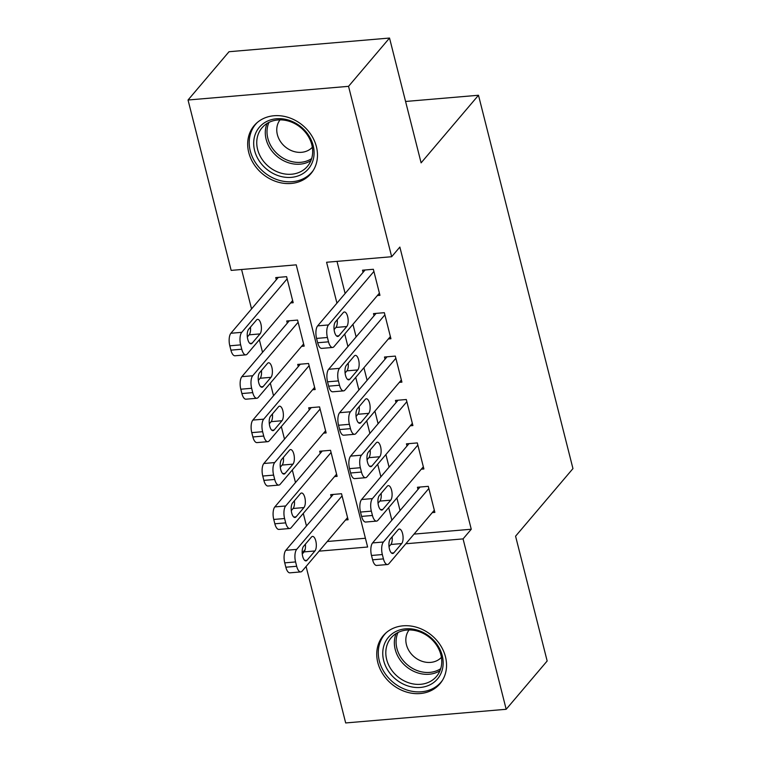 <?xml version="1.0" encoding="UTF-8"?>
<svg xmlns="http://www.w3.org/2000/svg" width="761" height="761" viewBox="0 0 761 761"><rect width="100%" height="100%" fill="white"/><g stroke="black" fill="none" stroke-linecap="round" stroke-linejoin="round"><path stroke-width="1.14" d="M316.414 146.721A37.175 31.486 40.3 0 1 310.916 173.66A37.175 31.486 40.3 0 1 276.062 181.518A37.175 31.486 40.3 0 1 248.742 152.485A37.175 31.486 40.3 0 1 254.241 125.546A37.175 31.486 40.3 0 1 289.085 117.689A37.175 31.486 40.3 0 1 316.414 146.721M445.48 656.8A37.175 31.486 40.3 0 1 439.991 683.739A37.175 31.486 40.3 0 1 405.137 691.597A37.175 31.486 40.3 0 1 377.808 662.565A37.175 31.486 40.3 0 1 383.306 635.625A37.175 31.486 40.3 0 1 418.16 627.768A37.175 31.486 40.3 0 1 445.48 656.8M319.078 551.154L367.63 547.016L296.229 264.847L231.163 270.393L188.043 100.005L229.023 51.719L389.527 38.05L421.109 162.854L478.488 95.258L572.957 468.595L515.577 536.191L547.159 660.995L506.179 709.281L345.675 722.95L306.084 566.469M302.783 553.428L302.564 552.562L303.591 552.476M305.142 549.528L302.564 552.562M241.579 269.508L251.549 308.918M259.349 339.758L262.535 352.333M270.336 383.163L273.522 395.739M281.323 426.579L284.5 439.154M292.31 469.994L295.487 482.56M303.287 513.399L306.474 525.975M377.37 295.544L379.948 295.325L373.356 269.28L362.512 270.203L363.054 272.371M388.348 338.959L390.926 338.74L384.343 312.685L373.489 313.608L374.041 315.786M399.335 382.364L401.913 382.146L395.32 356.1L384.476 357.023L385.028 359.192M410.322 425.78L412.9 425.561L406.307 399.515L395.463 400.438L396.015 402.607M421.309 469.185L423.887 468.966L417.294 442.921L406.45 443.844L407.002 446.013M345.532 519.991L348.11 519.773L341.518 493.718L330.674 494.65L331.225 496.819M334.545 476.576L337.123 476.357L330.531 450.312L319.687 451.235L320.238 453.404M323.558 433.161L326.136 432.942L319.553 406.897L308.7 407.82L309.251 409.998M312.581 389.756L315.159 389.537L308.566 363.492L297.722 364.414L298.264 366.583M301.594 346.341L304.172 346.122L297.58 320.077L286.735 320.999L287.287 323.168M327.278 541.499L365.413 538.255M290.607 302.935L293.185 302.716L286.593 276.671L275.748 277.594L276.3 279.763M414.032 534.108L471.259 529.237L399.858 247.068L391.668 256.723L326.593 262.26L336.942 303.144M337.009 261.375L345.133 293.489M352.942 324.329L356.119 336.895M363.92 367.734L367.106 380.31M374.907 411.149L378.093 423.725M385.894 454.555L389.071 467.13M396.881 497.97L400.058 510.545M432.286 512.6L434.864 512.381L428.281 486.336L417.437 487.259L417.979 489.428M478.488 95.258L405.575 101.47M389.527 38.05L348.548 86.335L391.668 256.723M188.043 100.005L348.548 86.335M471.259 529.237L463.069 538.893L506.179 709.281M405.832 543.763L463.069 538.893M344.743 333.984L347.929 346.559M355.729 377.389L358.907 389.965M366.716 420.804L369.894 433.38M377.694 464.21L380.88 476.786M388.681 507.625L391.867 520.201M434.322 510.212L388.909 563.711A9.532 3.881 85.1 0 1 387.52 564.519A9.532 3.881 85.1 0 1 383.439 558.888L382.336 554.55A9.532 3.881 85.1 0 1 383.42 542.003L428.824 488.505M420.015 487.04L372.576 542.926L383.42 542.003M393.827 552.847A7.629 3.101 -94.9 0 1 392.714 553.494A7.629 3.101 -94.9 0 1 389.156 547.606A7.629 3.101 -94.9 0 1 390.307 538.959L398.174 529.685A7.629 3.101 -94.9 0 1 399.287 529.038A7.629 3.101 -94.9 0 1 402.845 534.926A7.629 3.101 -94.9 0 1 401.694 543.573L393.827 552.847L391.506 553.047M392.134 536.809A7.629 3.101 -94.9 0 1 390.85 544.495L389.023 546.645M387.52 564.519L376.676 565.442A9.532 3.881 -94.9 0 1 372.595 559.811L371.492 555.473A9.532 3.881 -94.9 0 1 372.576 542.926M333.251 494.422L285.813 550.317A9.532 3.881 -94.9 0 0 284.738 562.855L285.832 567.202A9.532 3.881 -94.9 0 0 289.922 572.833L300.766 571.911A9.532 3.881 85.1 0 0 302.155 571.092L347.558 517.594M300.766 571.911A9.532 3.881 85.1 0 1 296.676 566.279L295.582 561.932A9.532 3.881 85.1 0 1 296.657 549.394L342.07 495.896M302.269 554.037L304.086 551.887A7.629 3.101 85.1 0 0 305.37 544.191M307.064 560.239L314.93 550.964A7.629 3.101 85.1 0 0 316.081 542.308A7.629 3.101 85.1 0 0 312.533 536.419A7.629 3.101 85.1 0 0 311.42 537.076L303.553 546.341A7.629 3.101 85.1 0 0 302.402 554.997A7.629 3.101 85.1 0 0 305.951 560.886A7.629 3.101 85.1 0 0 307.064 560.239L304.752 560.429M442.236 655.64A32.171 27.244 40.3 0 1 420.376 687.44A32.171 27.244 40.3 0 1 383.677 660.634A32.171 27.244 40.3 0 1 405.546 628.833A32.171 27.244 40.3 0 1 442.236 655.64M386.664 659.483A29.784 25.227 -139.7 0 0 408.562 682.741A29.784 25.227 -139.7 0 0 436.491 676.443A29.784 25.227 -139.7 0 0 440.895 654.86A29.784 25.227 -139.7 0 0 418.997 631.601A29.784 25.227 -139.7 0 0 391.068 637.899A29.784 25.227 -139.7 0 0 386.664 659.483M409.095 629.937A21.203 17.96 -139.7 0 0 406.441 644.719A21.203 17.96 -139.7 0 0 421.613 661.138A21.203 17.96 -139.7 0 0 441.409 657.361M386.236 632.676A36.937 31.287 -139.7 0 0 384.8 634.236A36.937 31.287 -139.7 0 0 379.339 660.995A36.937 31.287 -139.7 0 0 406.488 689.847A36.937 31.287 -139.7 0 0 441.114 682.037A36.937 31.287 -139.7 0 0 442.417 680.372M304.952 172.186A32.171 27.244 40.3 0 1 262.241 164.871A32.171 27.244 40.3 0 1 262.83 123.929A32.171 27.244 40.3 0 1 305.541 131.244A32.171 27.244 40.3 0 1 304.952 172.186M265.209 124.747A29.784 25.227 -139.7 0 0 262.003 127.819A29.784 25.227 -139.7 0 0 266.455 164.557A29.784 25.227 -139.7 0 0 304.21 169.437A29.784 25.227 -139.7 0 0 307.415 166.364A29.784 25.227 -139.7 0 0 302.964 129.627A29.784 25.227 -139.7 0 0 265.209 124.747M280.029 119.858A21.203 17.96 -139.7 0 0 283.996 145.741A21.203 17.96 -139.7 0 0 310.564 148.899A21.203 17.96 -139.7 0 0 312.333 147.282M257.161 122.597A36.937 31.287 -139.7 0 0 255.734 124.157A36.937 31.287 -139.7 0 0 261.251 169.713A36.937 31.287 -139.7 0 0 308.072 175.762A36.937 31.287 -139.7 0 0 312.048 171.957A36.937 31.287 -139.7 0 0 313.351 170.293M423.335 466.797L377.932 520.296A9.532 3.881 85.1 0 1 376.543 521.114A9.532 3.881 85.1 0 1 372.452 515.473L371.349 511.135A9.532 3.881 85.1 0 1 372.433 498.588L417.846 445.09M409.028 443.625L361.589 499.511L372.433 498.588M382.84 509.432A7.629 3.101 -94.9 0 1 381.727 510.089A7.629 3.101 -94.9 0 1 378.169 504.201A7.629 3.101 -94.9 0 1 379.32 495.544L387.197 486.269A7.629 3.101 -94.9 0 1 388.3 485.623A7.629 3.101 -94.9 0 1 391.858 491.511A7.629 3.101 -94.9 0 1 390.707 500.167L382.84 509.432L380.529 509.632M381.147 493.394A7.629 3.101 -94.9 0 1 379.863 501.09L378.036 503.24M376.543 521.114L365.699 522.036A9.532 3.881 -94.9 0 1 361.608 516.396L360.505 512.058A9.532 3.881 -94.9 0 1 361.589 499.511M412.348 423.382L366.945 476.881A9.532 3.881 85.1 0 1 365.556 477.699A9.532 3.881 85.1 0 1 361.465 472.067L360.372 467.72A9.532 3.881 85.1 0 1 361.446 455.183L406.859 401.684M398.041 400.219L350.602 456.105L361.446 455.183M371.853 466.027A7.629 3.101 -94.9 0 1 370.74 466.674A7.629 3.101 -94.9 0 1 367.192 460.786A7.629 3.101 -94.9 0 1 368.343 452.129L376.21 442.864A7.629 3.101 -94.9 0 1 377.323 442.208A7.629 3.101 -94.9 0 1 380.88 448.105A7.629 3.101 -94.9 0 1 379.72 456.752L371.853 466.027L369.542 466.227M370.16 449.989A7.629 3.101 -94.9 0 1 368.876 457.675L367.059 459.825M365.556 477.699L354.712 478.621A9.532 3.881 -94.9 0 1 350.621 472.99L349.527 468.643A9.532 3.881 -94.9 0 1 350.602 456.105M401.361 379.977L355.958 433.475A9.532 3.881 85.1 0 1 354.569 434.284A9.532 3.881 85.1 0 1 350.479 428.652L349.385 424.315A9.532 3.881 85.1 0 1 350.469 411.768L395.872 358.269M387.054 356.804L339.625 412.69L350.469 411.768M360.866 422.612A7.629 3.101 -94.9 0 1 359.763 423.268A7.629 3.101 -94.9 0 1 356.205 417.38A7.629 3.101 -94.9 0 1 357.356 408.724L365.223 399.449A7.629 3.101 -94.9 0 1 366.336 398.802A7.629 3.101 -94.9 0 1 369.894 404.69A7.629 3.101 -94.9 0 1 368.743 413.347L360.866 422.612L358.555 422.812M359.182 406.574A7.629 3.101 -94.9 0 1 357.898 414.269L356.072 416.419M354.569 434.284L343.725 435.216A9.532 3.881 -94.9 0 1 339.634 429.575L338.54 425.237A9.532 3.881 -94.9 0 1 339.625 412.69M390.383 336.562L344.971 390.06A9.532 3.881 85.1 0 1 343.582 390.878A9.532 3.881 85.1 0 1 339.501 385.247L338.398 380.9A9.532 3.881 85.1 0 1 339.482 368.353L384.885 314.864M376.067 313.389L328.638 369.285L339.482 368.353M349.889 379.206A7.629 3.101 -94.9 0 1 348.776 379.853A7.629 3.101 -94.9 0 1 345.218 373.965A7.629 3.101 -94.9 0 1 346.369 365.309L354.236 356.043A7.629 3.101 -94.9 0 1 355.349 355.387A7.629 3.101 -94.9 0 1 358.907 361.275A7.629 3.101 -94.9 0 1 357.756 369.932L349.889 379.206L347.568 379.397M348.196 363.159A7.629 3.101 -94.9 0 1 346.911 370.854L345.085 373.004M343.582 390.878L332.738 391.801A9.532 3.881 -94.9 0 1 328.657 386.169L327.553 381.822A9.532 3.881 -94.9 0 1 328.638 369.285M322.264 451.016L274.835 506.902A9.532 3.881 -94.9 0 0 273.751 519.449L274.845 523.787A9.532 3.881 -94.9 0 0 278.935 529.418L289.779 528.495A9.532 3.881 85.1 0 0 291.168 527.687L336.571 474.189M289.779 528.495A9.532 3.881 85.1 0 1 285.689 522.864L284.595 518.526A9.532 3.881 85.1 0 1 285.679 505.979L331.083 452.481M291.282 510.631L293.109 508.481A7.629 3.101 85.1 0 0 294.393 500.786M296.077 516.824L303.953 507.558A7.629 3.101 85.1 0 0 305.104 498.902A7.629 3.101 85.1 0 0 301.546 493.014A7.629 3.101 85.1 0 0 300.433 493.661L292.566 502.935A7.629 3.101 85.1 0 0 291.415 511.582A7.629 3.101 85.1 0 0 294.973 517.48A7.629 3.101 85.1 0 0 296.077 516.824L293.765 517.023M311.278 407.601L263.848 463.487A9.532 3.881 -94.9 0 0 262.764 476.034L263.867 480.381A9.532 3.881 -94.9 0 0 267.948 486.013L278.792 485.09A9.532 3.881 85.1 0 0 280.181 484.272L325.594 430.774M278.792 485.09A9.532 3.881 85.1 0 1 274.711 479.459L273.608 475.111A9.532 3.881 85.1 0 1 274.692 462.564L320.096 409.066M280.295 467.216L282.122 465.066A7.629 3.101 85.1 0 0 283.406 457.371M285.099 473.418L292.966 464.143A7.629 3.101 85.1 0 0 294.117 455.487A7.629 3.101 85.1 0 0 290.559 449.599A7.629 3.101 85.1 0 0 289.446 450.255L281.58 459.52A7.629 3.101 85.1 0 0 280.429 468.177A7.629 3.101 85.1 0 0 283.986 474.065A7.629 3.101 85.1 0 0 285.099 473.418L282.778 473.608M300.3 364.196L252.861 420.082A9.532 3.881 -94.9 0 0 251.777 432.629L252.88 436.966A9.532 3.881 -94.9 0 0 256.961 442.598L267.815 441.675A9.532 3.881 85.1 0 0 269.194 440.866L314.607 387.368M267.815 441.675A9.532 3.881 85.1 0 1 263.725 436.043L262.621 431.706A9.532 3.881 85.1 0 1 263.706 419.159L309.118 365.661M269.308 423.801L271.135 421.661A7.629 3.101 85.1 0 0 272.419 413.965M274.112 430.003L281.979 420.728A7.629 3.101 85.1 0 0 283.13 412.082A7.629 3.101 85.1 0 0 279.572 406.193A7.629 3.101 85.1 0 0 278.469 406.84L270.593 416.115A7.629 3.101 85.1 0 0 269.442 424.762A7.629 3.101 85.1 0 0 272.999 430.65A7.629 3.101 85.1 0 0 274.112 430.003L271.801 430.203M289.313 320.781L241.874 376.666A9.532 3.881 -94.9 0 0 240.799 389.213L241.893 393.551A9.532 3.881 -94.9 0 0 245.984 399.192L256.828 398.269A9.532 3.881 85.1 0 0 258.217 397.451L303.62 343.953M256.828 398.269A9.532 3.881 85.1 0 1 252.738 392.628L251.644 388.291A9.532 3.881 85.1 0 1 252.719 375.744L298.131 322.245M258.331 380.395L260.148 378.246A7.629 3.101 85.1 0 0 261.432 370.55M263.125 386.588L270.992 377.323A7.629 3.101 85.1 0 0 272.143 368.666A7.629 3.101 85.1 0 0 268.595 362.778A7.629 3.101 85.1 0 0 267.482 363.435L259.615 372.7A7.629 3.101 85.1 0 0 258.455 381.356A7.629 3.101 85.1 0 0 262.012 387.244A7.629 3.101 85.1 0 0 263.125 386.588L260.814 386.788M379.397 293.156L333.984 346.655A9.532 3.881 85.1 0 1 332.605 347.463A9.532 3.881 85.1 0 1 328.514 341.832L327.411 337.494A9.532 3.881 85.1 0 1 328.495 324.947L373.908 271.449M365.09 269.984L317.651 325.87L328.495 324.947M338.902 335.791A7.629 3.101 -94.9 0 1 337.789 336.448A7.629 3.101 -94.9 0 1 334.231 330.55A7.629 3.101 -94.9 0 1 335.382 321.903L343.259 312.628A7.629 3.101 -94.9 0 1 344.362 311.981A7.629 3.101 -94.9 0 1 347.92 317.87A7.629 3.101 -94.9 0 1 346.769 326.526L338.902 335.791L336.59 335.991M337.209 319.753A7.629 3.101 -94.9 0 1 335.924 327.449L334.098 329.589M332.605 347.463L321.751 348.386A9.532 3.881 -94.9 0 1 317.67 342.754L316.566 338.417A9.532 3.881 -94.9 0 1 317.651 325.87M278.326 277.375L230.887 333.261A9.532 3.881 -94.9 0 0 229.812 345.808L230.906 350.146A9.532 3.881 -94.9 0 0 234.997 355.777L245.841 354.854A9.532 3.881 85.1 0 0 247.23 354.036L292.633 300.547M245.841 354.854A9.532 3.881 85.1 0 1 241.751 349.223L240.657 344.876A9.532 3.881 85.1 0 1 241.741 332.338L287.144 278.84M247.344 336.98L249.161 334.83A7.629 3.101 85.1 0 0 250.455 327.144M252.138 343.182L260.015 333.908A7.629 3.101 85.1 0 0 261.166 325.261A7.629 3.101 85.1 0 0 257.608 319.363A7.629 3.101 85.1 0 0 256.495 320.02L248.628 329.285A7.629 3.101 85.1 0 0 247.477 337.941A7.629 3.101 85.1 0 0 251.035 343.829A7.629 3.101 85.1 0 0 252.138 343.182L249.827 343.382M372.595 559.811L383.439 558.888M371.492 555.473L382.336 554.55M401.694 543.573L390.85 544.495M296.657 549.394L285.813 550.317M295.582 561.932L284.738 562.855M296.676 566.279L285.832 567.202M304.086 551.887L314.93 550.964M439.963 670.745A29.784 25.227 40.3 0 1 395.206 649.418A29.784 25.227 40.3 0 1 396.129 633.533M398.041 632.467A28.804 24.4 -139.7 0 0 396.909 648.382A28.804 24.4 -139.7 0 0 440.705 668.681M310.897 160.666A29.784 25.227 40.3 0 1 276.928 156.262A29.784 25.227 40.3 0 1 267.063 123.453M268.975 122.388A28.804 24.4 -139.7 0 0 278.269 154.673A28.804 24.4 -139.7 0 0 311.639 158.602M361.608 516.396L372.452 515.473M360.505 512.058L371.349 511.135M390.707 500.167L379.863 501.09M350.621 472.99L361.465 472.067M349.527 468.643L360.372 467.72M379.72 456.752L368.876 457.675M339.634 429.575L350.479 428.652M338.54 425.237L349.385 424.315M368.743 413.347L357.898 414.269M328.657 386.169L339.501 385.247M327.553 381.822L338.398 380.9M357.756 369.932L346.911 370.854M285.679 505.979L274.835 506.902M284.595 518.526L273.751 519.449M285.689 522.864L274.845 523.787M293.109 508.481L303.953 507.558M274.692 462.564L263.848 463.487M273.608 475.111L262.764 476.034M274.711 479.459L263.867 480.381M282.122 465.066L292.966 464.143M263.706 419.159L252.861 420.082M262.621 431.706L251.777 432.629M263.725 436.043L252.88 436.966M271.135 421.661L281.979 420.728M252.719 375.744L241.874 376.666M251.644 388.291L240.799 389.213M252.738 392.628L241.893 393.551M260.148 378.246L270.992 377.323M317.67 342.754L328.514 341.832M316.566 338.417L327.411 337.494M346.769 326.526L335.924 327.449M241.741 332.338L230.887 333.261M240.657 344.876L229.812 345.808M241.751 349.223L230.906 350.146M249.161 334.83L260.015 333.908M384.8 634.236L385.789 633.066M441.114 682.037L442.112 680.867M312.048 171.957L313.037 170.787M255.734 124.157L256.723 122.987"/></g></svg>
